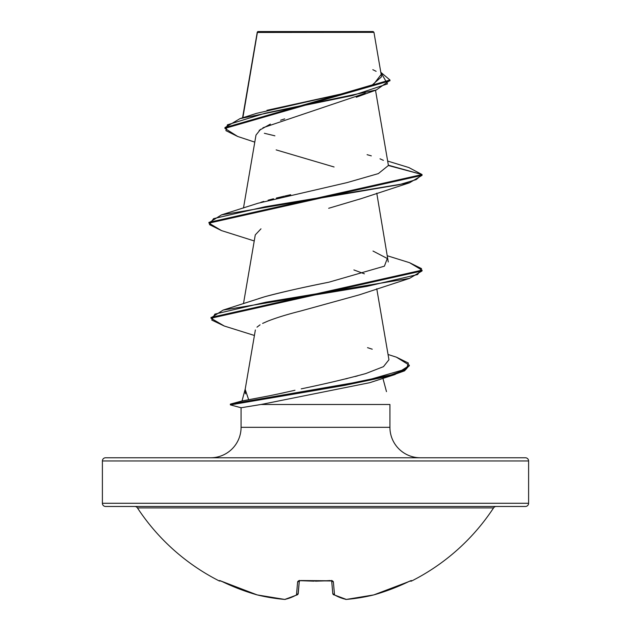 <?xml version="1.0" encoding="UTF-8"?>
<svg xmlns="http://www.w3.org/2000/svg" width="631" height="631" viewBox="0 0 631 631"><rect width="100%" height="100%" fill="white"/><g stroke="black" fill="none" stroke-linecap="round" stroke-linejoin="round"><path stroke-width="0.95" d="M137.448 507.916A3.194 3.194 0 0 0 134.782 506.472A3.194 3.194 0 0 1 137.448 507.916L493.552 507.916A3.194 3.194 0 0 1 496.218 506.472A3.194 3.194 0 0 0 493.552 507.916A213.104 213.104 0 0 1 411.641 581.001A1.601 1.601 0 0 1 410.15 580.977A1.601 1.601 0 0 0 411.641 581.001A213.104 213.104 0 0 0 493.552 507.916L137.448 507.916A213.104 213.104 0 0 0 219.359 581.001L219.556 580.536L220.432 580.788L239.543 589.062L257.219 594.915A211.977 195.097 -77.1 0 0 284.684 599.418A211.977 80.807 -84.6 0 0 296.483 594.915L297.643 581.695L298.629 580.788L300.869 580.536L332.371 580.788L333.357 581.695L334.517 594.915A211.977 80.807 84.6 0 0 346.316 599.418A211.977 195.097 77.1 0 0 373.781 594.915L391.457 589.062L410.568 580.788L411.444 580.536L411.641 581.001L411.444 580.536L410.568 580.788M252.092 506.472L525.41 506.472A3.194 3.194 0 0 0 528.604 503.278L102.396 503.278A3.194 3.194 0 0 0 105.59 506.472A3.194 3.194 0 0 1 102.396 503.278L528.604 503.278L528.604 460.961A3.194 3.194 0 0 0 525.41 457.767L105.59 457.767A3.194 3.194 0 0 0 102.396 460.961L528.604 460.961L102.396 460.961L102.396 503.278L102.396 460.961A3.194 3.194 0 0 1 105.59 457.767L525.41 457.767L105.59 457.767M306.011 32.418L257.393 32.465L242.864 117.737L257.393 32.465L373.954 32.347L373.15 31.55L257.85 31.55L257.33 32.071M420.372 457.767A30.446 30.446 0 0 1 389.926 427.321L389.926 404.487L261.029 404.487L389.926 404.487L389.926 427.321A30.446 30.446 0 0 0 420.372 457.767M241.074 427.321A30.446 30.446 0 0 1 210.628 457.767A30.446 30.446 0 0 0 241.074 427.321L389.926 427.321L241.074 427.321L241.074 407.752L241.074 427.321M245.38 393.839L245.191 389.256M245.262 388.854L242.012 400.969L269.768 395.724L242.012 400.969L243.7 394.675M382.922 378.34L386.48 391.622M242.012 400.969L230.362 404.092L230.362 404.889L241.066 407.752L261.029 404.487L369.64 382.717L395.014 374.53L319.672 389.706L230.362 404.889L344.36 385.431L391.007 375.705L404.566 370.839L409.259 365.578L395.014 374.53M241.121 407.744L230.362 404.889L230.362 404.092L365.87 380.635L406.498 368.914L408.367 363.046L396.449 357.185L388.049 354.488M525.41 457.767A3.194 3.194 0 0 1 528.604 460.961L528.604 503.278A3.194 3.194 0 0 1 525.41 506.472L378.908 506.472M365.246 93.254L262.946 127.762M260.627 129.26L255.997 135.081L243.479 208.033M360.38 198.868L328.68 208.285M260.982 228.832L255.279 234.882L243.479 303.653M224.305 326.03L211.006 318.237L422.052 270.936L409.535 278.381L359.386 294.827L300.577 311.036C286.987 314.467 275.913 317.89 267.347 321.313L262.606 323.419M255.366 329.966L245.175 389.359L248.653 399.715M277.088 394.225L294.977 390.266M345.567 378.915L347.365 378.482M355.15 376.518L357.682 375.847M301.224 388.862C325.77 383.758 347.279 378.655 365.767 373.56L383.482 366.65L388.948 359.733L376.762 288.753M258.694 298.613L264.586 296.783C282.854 291.916 304.292 287.05 328.893 282.199C300.601 287.886 279.162 292.745 264.586 296.783L223.114 310.089L366.824 286.387L417.627 274.54L421.516 268.617L409.535 262.685L387.521 255.831M388.27 261.968L376.762 193.165M260.918 202.299L263.797 201.415M268.08 200.201L273.499 198.765M276.354 198.047L284.344 196.138M285.149 195.957L290.678 194.703M221.513 230.599L208.948 223.137L422.052 175.339L422.052 174.542L388.365 165.204M266.945 110.307L343.303 93.53L372.061 85.138L381.574 76.753L373.954 32.347L362.778 32.323M257.353 32.236L267.576 32.252M284.691 118.865L280.59 120.237M270.383 124.102L259.167 130.396M276.149 149.894L334.083 166.978M254.79 142.133L237.619 136.446L225.922 130.641L227.42 124.828L265.154 113.209L376.305 89.981L389.934 80.397M389.958 79.995L380.816 72.32L387.466 83.899L352.658 95.486L239.946 118.652L224.936 127.612L389.958 79.995L389.958 80.792L224.936 128.401L237.635 136.446M387.663 161.063L408.849 167.538L422.052 174.542L408.801 167.53M257.125 33.277L257.306 32.102M239.946 118.652L256.517 113.359L340.559 94.161L373.386 84.57L380.769 74.971M376.123 71.319L372.803 69.678M383.396 160.353L380.004 158.807M371.32 155.865L367.1 154.682M274.911 135.823L264.365 133.283M256.991 327.158L260.059 324.823M364.387 273.822L353.873 269.934M208.979 222.735L221.457 214.895L399.478 184.631L416.255 179.583L422.052 174.542L422.052 175.339L409.543 182.785L265.399 206.684L213.578 218.634L209.445 224.612L221.465 230.583L254.238 240.955M409.535 278.381L265.896 302.202L214.855 314.112L211.756 320.059L224.257 326.014L254.419 335.471M221.457 214.895L258 203.253L347.137 182.588L378.332 173.604L388.38 165.519L422.052 174.542L208.948 222.341L208.948 223.137M409.495 262.677L422.052 270.139L211.006 317.44L211.006 318.237M396.402 357.17L409.29 365.175L404.566 370.042L391.007 374.909L344.36 384.634L230.362 404.092L235.497 404.092L230.362 404.092L230.362 404.889M211.038 317.835L223.114 310.089M373 251.043L387.3 258.497L384.397 266.172L328.893 282.199M367.542 347.657L372.243 349.203M284.66 392.6L269.768 395.724M257.85 31.55L373.15 31.55L373.954 32.347M105.59 506.472L525.41 506.472M220.432 580.788L222.443 581.703L219.556 580.536L219.359 581.001L220.85 580.977L257.219 594.923A213.104 212.292 180 0 1 222.443 581.695L220.858 580.97M411.444 580.536A1.601 1.593 157.5 0 1 410.836 580.701A1.601 1.593 -22.5 0 0 411.444 580.536L408.557 581.695A213.104 212.292 180 0 1 373.781 594.915A211.977 195.097 -102.9 0 1 346.316 599.418A211.977 80.807 -95.4 0 1 334.517 594.915L332.782 593.519L331.677 580.859L332.782 593.519A1.601 1.538 -5 0 0 334.517 594.915A1.601 1.428 119.2 0 1 333.578 594.773M333.184 594.418L334.517 594.915L333.357 581.695L330.131 580.536A212.505 196.328 180 0 1 300.869 580.536L297.643 581.695L296.483 594.915A1.601 1.538 5 0 0 298.218 593.519L299.323 580.859L298.1 593.519M373.662 594.938A1.601 0.623 -103.8 0 0 373.718 594.938A1.601 0.623 -103.8 0 0 373.781 594.915L346.222 599.442A1.601 0.623 -94.9 0 1 346.214 599.442L346.316 599.418A1.601 0.623 85.1 0 1 346.214 599.442L345.772 599.418A1.601 1.467 101.4 0 0 346.151 599.442L345.756 599.418A1.601 1.467 -78.6 0 0 346.316 599.418L333.278 594.544M408.549 581.703L410.828 580.686M333.357 581.695A1.601 1.436 175 0 1 331.78 580.899A1.601 1.436 -5 0 0 333.357 581.695M220.164 580.701A1.601 1.593 -157.5 0 1 219.556 580.536A1.601 1.593 22.5 0 0 220.164 580.701M297.643 581.695A1.601 1.436 5 0 0 299.22 580.899A1.601 1.436 -175 0 1 297.643 581.695M297.422 594.773A1.601 1.428 -119.2 0 1 296.483 594.915L297.406 594.773L298.218 593.519L296.483 594.915A211.977 80.807 95.4 0 1 284.684 599.418A1.601 0.623 94.9 0 0 284.786 599.442A1.601 0.623 -85.1 0 1 284.684 599.418A211.977 195.097 102.9 0 1 257.219 594.915L257.274 594.93A1.601 0.623 -76.2 0 1 257.219 594.915A1.601 0.623 103.8 0 0 257.282 594.938A1.601 0.623 103.8 0 0 257.338 594.938M298.218 593.519L297.816 594.418M284.684 599.418A1.601 1.467 78.6 0 0 285.259 599.411A1.601 1.467 -101.4 0 1 284.684 599.418M257.274 594.93L284.778 599.442A1.601 0.623 94.9 0 0 284.849 599.442M313.986 581.167L300.877 580.709L331.882 580.954L331.63 580.402M257.243 32.26L242.556 117.831M375.508 90.249L388.341 165.03M356.247 97.253L376.305 89.981M224.936 128.401L224.936 127.604M359.37 199.238L409.543 182.785M422.052 270.139L422.052 270.936M409.29 365.175L409.29 365.972M333.594 594.773L332.782 593.519L333.594 594.773M315.5 581.175L330.123 580.709M408.557 581.703L373.726 594.93M299.37 580.402L299.118 580.954M297.406 594.773L284.778 599.442"/></g></svg>
